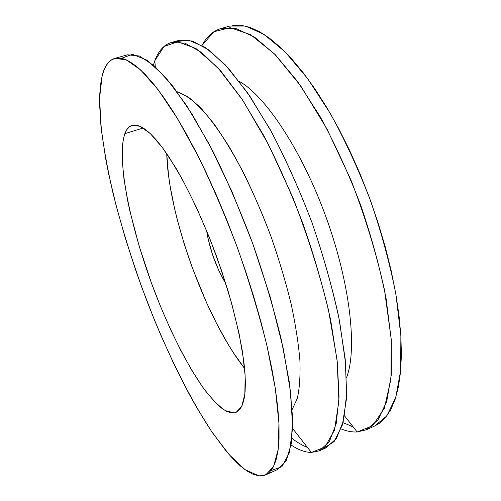 <?xml version="1.0" encoding="UTF-8"?>
<svg xmlns="http://www.w3.org/2000/svg" width="501" height="501" viewBox="0 0 501 501"><rect width="100%" height="100%" fill="white"/><g stroke="black" fill="none" stroke-linecap="round" stroke-linejoin="round"><path stroke-width="0.75" d="M166.733 153.625C168.38 215.875 205.98 319.607 244.607 368.454L233.792 353.299L228.13 344.281L217.071 324.454L206.569 302.754L192.371 267.96L184.255 244.087L177.448 220.315L174.599 208.648L170.115 186.134L168.536 175.438L166.733 153.625M124.862 133.667L143.28 127.993L124.862 133.667L123.403 138.934L122.494 145.259L122.263 160.727L124.01 179.295L127.561 200.243L129.953 211.397L139.297 246.598L151.377 282.852L160.621 306.668L170.572 329.533L181.005 350.882L191.689 370.114L202.329 386.59L207.539 393.592L217.522 404.676L222.194 408.597L226.596 411.321L230.667 412.768L234.349 412.874L225.369 410.67C218.48 405.885 211.046 398.207 203.08 387.649C186.936 364.553 170.171 331.13 155.892 294.845C131.256 231.387 115.919 160.22 124.862 133.667C126.515 129.158 128.932 126.377 132.114 125.344L140.117 126.283L150.313 133.604L162.368 147.519L175.782 167.81C189.848 192.021 204.264 223.233 216.808 257L227.974 290.618C234.318 312.699 239.146 333.084 242.465 351.765L245.164 375.932L244.826 394.343L241.695 406.493L236.153 412.348L234.349 412.874L237.599 411.565L240.348 408.791L242.547 404.52L244.15 398.733L245.108 391.425L245.384 382.626L244.939 372.387L243.762 360.789L239.171 334.004L231.7 303.5L221.674 270.916L209.637 238.132L196.304 207.088L182.464 179.533L168.918 156.863L162.481 147.676L156.368 140.017L150.651 133.93L145.378 129.433L140.593 126.502L136.335 125.112L132.621 125.206L129.465 126.715L126.878 129.565L124.862 133.667M237.806 411.415L234.349 412.874L237.806 411.415M102.166 75.795C104.534 66.132 108.723 60.333 114.735 58.404L126.133 59.776L140.7 69.996L158.078 89.666L177.592 118.75L198.258 156.387C212.249 185.213 225.494 216.188 237.988 249.323C249.63 282.764 259.311 315.029 267.039 346.128L275.293 388.262L278.951 423.101L278.218 449.334L273.584 466.512L265.705 474.873L259.061 475.881L245.095 469.7L229.295 454.795L212.537 432.864C189.741 398.658 167.09 352.529 147.826 303.362C133.567 265.799 121.862 228.669 112.719 191.958C107.295 168.142 103.344 145.847 100.864 125.087L99.643 97.451L102.166 75.795L104.565 68.675L107.796 63.226L111.886 59.613L116.846 58.003L122.676 58.548L129.364 61.398L136.892 66.658L145.196 74.424L154.214 84.732L163.858 97.582L174.004 112.913L184.512 130.598L195.227 150.438L205.967 172.181L216.564 195.496L226.809 220.02L236.522 245.321L245.534 270.96L253.681 296.479L260.827 321.435L266.87 345.402L271.736 367.997L275.387 388.895L277.805 407.827L279.013 424.585L279.044 439.02L277.974 451.063L275.876 460.682L272.838 467.896L268.956 472.769L264.334 475.393L259.061 475.881L253.237 474.366L246.962 470.99L240.311 465.899L233.366 459.242L226.201 451.169L211.472 431.298L196.574 407.332L189.178 394.105L174.686 365.667L160.827 335.2L154.202 319.413L141.714 287.117L135.896 270.753L125.256 237.95L116.119 205.56L108.723 174.216L105.761 159.161L101.478 130.792L99.643 105.523L99.743 94.382L100.569 84.419L102.166 75.795M265.705 474.873L277.836 469.437L286.203 460.882L291.338 443.548L292.559 417.227L289.346 382.388L281.481 340.329C273.966 309.33 264.428 277.197 252.873 243.924C240.424 210.977 227.153 180.197 213.063 151.584L192.152 114.253L172.288 85.452L154.483 66.026L139.435 56.012L127.53 54.803L114.792 58.385M121.549 58.285L132.402 54.308L147.125 60.233L165.393 77.129L186.466 105.323L209.155 144.081L231.882 191.363L252.873 243.924L270.44 297.732L283.29 348.596L290.705 392.884L292.597 428.036L289.403 452.71L281.894 466.694L271.016 470.596M292.196 409.423L297.262 398.552C299.548 388.607 300.431 375.894 299.905 360.426C298.496 343.498 295.559 324.598 291.081 303.725C285.752 282.069 279.145 259.913 271.266 237.261C258.723 203.538 244.018 172.081 229.026 146.542C219.075 130.717 209.543 117.76 200.431 107.659C191.733 99.323 183.923 93.994 177.01 91.677L187.862 96.781C195.997 102.943 204.815 112.136 214.328 124.348C224.091 138.245 233.948 154.64 243.887 173.534C253.675 193.574 262.8 214.816 271.266 237.261C279.145 259.913 285.752 282.069 291.081 303.725C295.559 324.598 298.496 343.498 299.905 360.426C300.431 375.894 299.548 388.607 297.262 398.552L292.196 409.423M154.815 60.74L155.285 66.752L154.815 60.74C158.454 50.877 163.965 44.789 171.355 42.485L184.938 43.142L201.596 52.467L220.835 71.061L241.858 98.91L263.564 135.207C277.986 163.107 291.344 193.211 303.637 225.525C314.904 258.209 323.94 289.879 330.748 320.54L337.342 362.317L339.045 397.168L336.19 423.765L329.382 441.6L319.375 450.812L311.378 452.466L324.911 447.086L334.518 430.083L338.933 400.881L337.098 360.087L328.462 309.831C319.35 272.669 307.395 235.044 292.609 196.949L268.367 144.301L242.791 100.319L218.079 67.973L196.016 48.534L177.792 41.79L164.015 46.455L154.815 60.74L153.369 65.055L154.815 60.74M292.59 428.418L311.378 452.466C305.109 452.347 298.352 449.867 291.106 445.007C298.352 449.867 305.109 452.347 311.378 452.466L292.59 428.418M319.375 450.812L326.201 447.756L336.472 438.431L343.548 420.521L346.667 393.88L345.202 359.029L338.814 317.302C332.119 286.697 323.164 255.097 311.948 222.513C299.673 190.305 286.303 160.307 271.83 132.527L249.999 96.399L228.788 68.706L209.324 50.244L192.409 41.032L178.55 40.456L171.355 42.485M175.031 41.827L188.545 40.093L205.466 47.507L225.306 64.879L247.212 92.341L269.97 129.139C285.125 157.79 299.116 188.915 311.948 222.513C323.627 256.525 332.827 289.384 339.553 321.097L345.665 363.926L346.442 399.047L342.346 425.092L334.104 441.632L322.619 448.959M346.542 377.547C357.388 350.005 350.481 284.468 326.126 217.371C301.827 150.256 265.135 95.516 239.159 81.319C265.135 95.516 301.827 150.256 326.126 217.371C350.481 284.468 357.388 350.005 346.542 377.547M357.163 431.975L372.625 425.762L384.336 408.34L390.924 379.232L391.218 339.083L384.492 289.991C376.483 253.8 365.329 217.19 351.019 180.16L326.921 128.882L300.706 85.884L274.636 54.058L250.632 34.694L230.084 27.655L213.795 31.788L202.06 45.384C206.688 36.573 212.95 30.968 220.847 28.563L236.265 28.632L254.658 37.199L275.437 54.878L297.7 81.669L320.252 116.821C335.019 143.925 348.458 173.283 360.582 204.878C371.523 236.904 380.015 268.054 386.052 298.333L391.262 339.766L391.344 374.598L386.716 401.483L378.086 419.851L366.294 429.783L357.163 431.975C352.059 432.219 346.705 431.198 341.093 428.912C346.705 431.198 352.059 432.219 357.163 431.975L344.525 415.824L357.163 431.975M366.294 429.783L374.685 426.019L386.791 415.962L395.734 397.506L400.668 370.577L400.875 335.745L395.903 294.375C390.003 264.171 381.612 233.115 370.721 201.202C358.635 169.733 345.176 140.512 330.347 113.539L307.658 78.594L285.182 51.985L264.133 34.475L245.44 26.033L229.702 26.077L220.847 28.563M225.876 283.816C216.144 267.271 209.719 249.536 206.587 230.604L207.984 238.363L212.518 254.627L218.912 270.74L225.876 283.816M349.347 425.543L353.117 426.808L343.016 422.687M374.616 426.05L379.482 423.251L385.557 417.521L390.824 409.555L395.151 399.322L398.42 386.81L400.537 372.074L401.389 355.209L400.913 336.371L399.053 315.768L395.777 293.667L391.112 270.396L385.087 246.323L377.785 221.849L369.325 197.394L359.85 173.384L349.523 150.225L338.538 128.312L327.084 107.991L315.38 89.547L303.606 73.221L291.958 59.181L280.598 47.539L269.688 38.352L259.355 31.607L249.692 27.267L240.799 25.238L232.721 25.413M307.407 447.387C302.447 445.477 297.3 442.471 291.977 438.362C297.3 442.471 302.447 445.477 307.407 447.387"/></g></svg>
